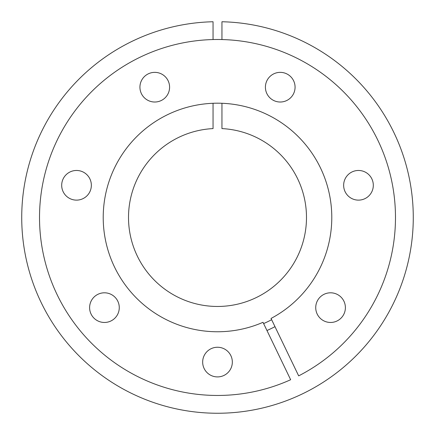 <?xml version="1.0" encoding="UTF-8"?>
<svg xmlns="http://www.w3.org/2000/svg" width="435" height="435" viewBox="0 0 435 435"><rect width="100%" height="100%" fill="white"/><g stroke="black" fill="none" stroke-linecap="round" stroke-linejoin="round"><path stroke-width="0.65" d="M263.621 323.569A115.683 115.683 0 0 0 271.641 319.709M274.985 326.658A123.388 123.388 0 0 1 266.965 330.513M213.052 39.552L213.052 21.75A195.777 195.777 0 0 0 48.698 316.642A195.777 195.777 0 0 0 386.302 316.642A195.777 195.777 0 0 0 221.948 21.75L221.948 39.552M221.948 103.274L221.948 128.597A88.99 88.99 0 0 1 293.815 263.246A88.99 88.99 0 0 1 141.185 263.246A88.99 88.99 0 0 1 213.052 128.597L213.052 103.274M263.012 322.308A114.285 114.285 0 0 1 103.66 207.43A114.285 114.285 0 0 1 280.673 122.235A114.285 114.285 0 0 1 271.032 318.447L298.666 375.867A177.975 177.975 0 0 0 316.566 69.616A177.975 177.975 0 0 0 40.14 202.65A177.975 177.975 0 0 0 290.651 379.728L263.012 322.308M330.556 292.804A14.833 14.833 0 0 0 315.728 307.637A14.833 14.833 0 0 0 330.556 322.465A14.833 14.833 0 0 0 345.39 307.637A14.833 14.833 0 0 0 330.556 292.804M358.483 170.466A14.833 14.833 0 0 0 343.65 185.299A14.833 14.833 0 0 0 358.483 200.127A14.833 14.833 0 0 0 373.312 185.299A14.833 14.833 0 0 0 358.483 170.466M280.243 72.357A14.833 14.833 0 0 0 265.41 87.19A14.833 14.833 0 0 0 280.243 102.018A14.833 14.833 0 0 0 295.071 87.19A14.833 14.833 0 0 0 280.243 72.357M154.757 72.357A14.833 14.833 0 0 0 139.929 87.19A14.833 14.833 0 0 0 154.757 102.018A14.833 14.833 0 0 0 169.59 87.19A14.833 14.833 0 0 0 154.757 72.357M76.516 170.466A14.833 14.833 0 0 0 61.688 185.299A14.833 14.833 0 0 0 76.516 200.127A14.833 14.833 0 0 0 91.35 185.299A14.833 14.833 0 0 0 76.516 170.466M104.444 292.804A14.833 14.833 0 0 0 89.61 307.637A14.833 14.833 0 0 0 104.444 322.465A14.833 14.833 0 0 0 119.272 307.637A14.833 14.833 0 0 0 104.444 292.804M217.5 347.25A14.833 14.833 0 0 0 202.666 362.083A14.833 14.833 0 0 0 217.5 376.911A14.833 14.833 0 0 0 232.333 362.083A14.833 14.833 0 0 0 217.5 347.25"/></g></svg>
